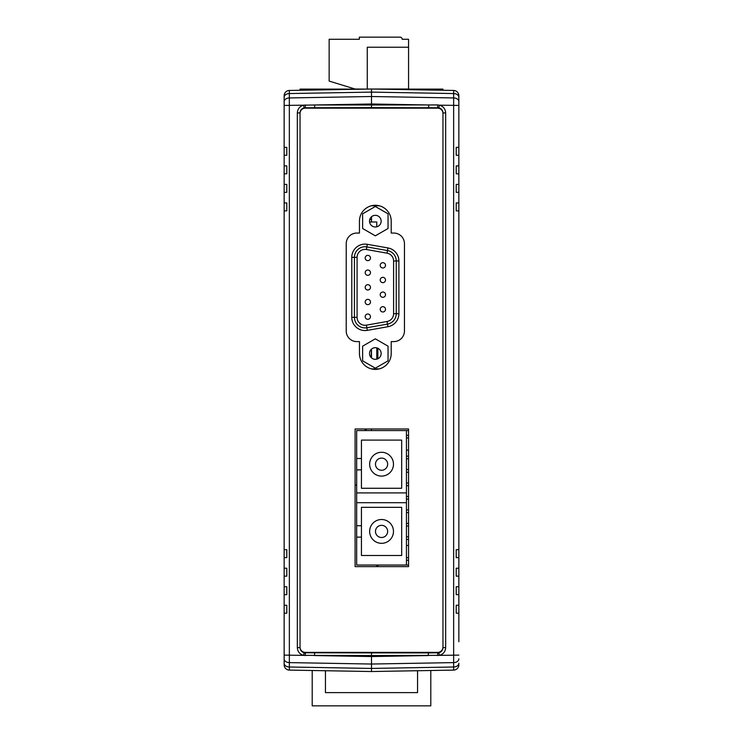 <?xml version="1.0" encoding="UTF-8"?>
<svg xmlns="http://www.w3.org/2000/svg" width="743" height="743" viewBox="0 0 743 743"><rect width="100%" height="100%" fill="white"/><g stroke="black" fill="none" stroke-linecap="round" stroke-linejoin="round"><path stroke-width="1.11" d="M458.849 634.485L458.849 630.417M350.325 671.161L371.5 671.533L453.648 670.102L453.648 90.451A5.294 5.294 0 0 1 458.849 95.745L458.849 549.681L456.202 549.681L456.202 557.621L458.849 557.621L458.849 568.209L456.202 568.209L456.202 576.15L458.849 576.15L458.849 586.738L456.202 586.738L456.202 594.679L458.849 594.679L458.849 605.266L456.202 605.266L456.202 613.207L458.849 613.207L458.849 641.757M445.661 647.617C445.373 651.63 443.311 654.212 439.466 655.372L371.5 655.558L371.5 664.047L371.5 656.552L428.367 655.558L428.321 652.911L438.834 652.791C441.398 652.01 442.782 650.292 442.967 647.617L442.967 112.927C442.772 110.252 441.388 108.524 438.816 107.763L371.5 107.633L371.5 104.986L437.72 104.939L439.438 105.181L438.816 107.763C441.388 108.524 442.772 110.252 442.967 112.927L445.661 112.927L445.661 647.617L442.967 647.617C442.782 650.292 441.398 652.01 438.834 652.791L439.466 655.372L458.849 655.122M371.5 430.569L371.5 428.98L371.5 430.569M289.333 90.646L289.352 670.102L371.5 671.533L371.5 664.047L371.5 668.431L453.685 667A5.294 3.743 0 0 0 458.849 663.258M371.5 107.633L304.166 107.763C301.602 108.534 300.218 110.252 300.033 112.927L300.033 647.617C300.218 650.292 301.602 652.02 304.166 652.791L371.5 652.911L371.5 655.558L371.5 652.911L428.321 652.911M369.726 219.612L371.5 219.612L371.5 216.78L371.5 221.99M428.655 107.633L428.702 104.986L371.5 103.992L371.5 104.986L371.5 92.113L371.5 103.992L314.642 104.986L371.5 104.986M377.853 566.621L377.853 565.033M377.853 358.758L377.853 348.253M458.849 95.745L458.849 110.289L458.849 95.745M458.849 614.535L458.849 605.266M458.849 594.679L458.849 586.738M458.849 576.15L458.849 568.209M458.849 557.621L458.849 539.093M458.849 221.46L458.849 210.873L456.202 210.873L456.202 202.932L458.849 202.932L456.202 202.932M458.849 184.403L456.202 184.403L458.849 184.403L458.849 173.816L456.202 173.816L456.202 165.875L458.849 165.875L458.849 155.287L456.202 155.287L456.202 147.346L458.849 147.346L458.849 142.052M284.151 639.89L284.151 664.809A5.294 5.294 0 0 0 289.352 670.102A5.294 5.294 0 0 1 284.151 664.809L284.151 210.873L286.798 210.873L286.798 202.932L284.151 202.932L284.151 192.344L286.798 192.344L286.798 184.403L284.151 184.403L284.151 173.816L286.798 173.816L286.798 165.875L284.151 165.875L284.151 155.287L286.798 155.287L286.798 147.346L284.151 147.346L284.151 95.745A5.294 5.294 0 0 1 285.739 91.965A5.294 5.294 180 0 1 286.798 91.157A5.294 5.294 0 0 1 289.352 90.451L371.5 89.021L453.648 90.451M376.757 226.81L376.757 221.99L369.577 221.99M453.648 670.102A5.294 5.294 0 0 0 458.849 664.809A5.294 5.294 0 0 1 453.648 670.102M456.202 184.403L456.202 192.344L458.849 192.344M458.849 165.875L456.202 165.875M458.849 147.346L456.202 147.346M366.206 430.569L366.206 428.98M366.875 327.867L366.206 327.867M408.557 566.621L408.557 428.98L355.089 428.98L355.089 566.621L408.557 566.621L408.557 428.98M408.557 456.137L406.44 456.137M408.557 458.784L406.44 458.784M408.557 469.585L406.44 469.585M408.557 472.232L406.44 472.232M408.557 483.034L406.44 483.034M408.557 485.681L406.44 485.681M408.557 496.482L406.44 496.482M408.557 499.129L406.44 499.129M408.557 509.93L406.44 509.93M408.557 512.577L406.44 512.577M408.557 523.378L406.44 523.378M408.557 526.025L406.44 526.025M408.557 536.817L406.44 536.817M408.557 539.464L406.44 539.464M387.623 464.691A6.093 6.093 -0 0 1 381.558 470.273A6.093 6.093 -0 0 1 375.494 464.691M381.558 458.097A6.093 6.093 -0 0 1 387.651 464.189A6.093 6.093 -0 0 1 381.558 470.273A6.093 6.093 -0 0 1 375.475 464.189A6.093 6.093 -0 0 1 381.558 458.097M393.428 463.205A11.916 11.916 180 0 0 381.558 452.273A11.916 11.916 -0 0 1 393.474 464.189A11.916 11.916 -0 0 1 381.558 476.096A11.916 11.916 -0 0 1 369.642 464.189A11.916 11.916 -0 0 1 381.558 452.273A11.916 11.916 180 0 0 369.689 463.205M387.623 531.923A6.093 6.093 -0 0 1 381.558 537.505A6.093 6.093 -0 0 1 375.494 531.923M381.558 525.329A6.093 6.093 -0 0 1 387.651 531.421A6.093 6.093 -0 0 1 381.558 537.505A6.093 6.093 -0 0 1 375.475 531.421A6.093 6.093 -0 0 1 381.558 525.329M393.428 530.437A11.916 11.916 180 0 0 381.558 519.506A11.916 11.916 -0 0 1 393.474 531.421A11.916 11.916 -0 0 1 381.558 543.328A11.916 11.916 -0 0 1 369.642 531.421A11.916 11.916 -0 0 1 381.558 519.506A11.916 11.916 180 0 0 369.689 530.437M408.557 430.569L356.677 430.569L356.677 492.906L406.44 492.906L406.44 430.569L404.062 430.569M356.677 492.906L356.677 502.705L406.44 502.705L356.677 502.705L356.677 537.115L361.442 537.115L361.442 507.33L401.675 507.33L401.675 555.504L361.442 555.504L361.442 537.115L356.677 537.115L356.677 565.033L406.44 565.033L406.44 492.906M361.442 458.496L361.442 469.882L356.677 469.882L361.442 469.882L361.442 488.272L401.675 488.272L401.675 440.097L361.442 440.097L361.442 458.496L356.677 458.496M361.442 525.728L356.677 525.728M408.557 565.033L406.44 565.033M408.557 557.677L406.44 557.677M408.557 545.501L406.44 545.501M408.557 560.268L406.44 560.268M408.557 435.333L406.44 435.333M408.557 450.109L406.44 450.109M408.557 437.933L406.44 437.933M365.017 246.75A10.588 10.588 -0 0 1 366.856 246.917A10.588 10.588 180 0 0 354.43 257.338A10.588 10.588 -0 0 1 365.017 246.75M380.221 265.557A2.647 2.647 180 0 0 382.859 267.982A2.647 2.647 180 0 0 385.506 265.335A2.647 2.647 180 0 0 382.859 262.688A2.647 2.647 180 0 0 380.212 265.335A2.647 2.647 180 0 0 382.859 267.982A2.647 2.647 180 0 0 385.496 265.557M365.184 258.22A2.647 2.647 180 0 0 367.822 260.654A2.647 2.647 180 0 0 370.469 258.007A2.647 2.647 180 0 0 367.822 255.36A2.647 2.647 180 0 0 365.175 258.007A2.647 2.647 180 0 0 367.822 260.654A2.647 2.647 180 0 0 370.46 258.22M365.184 316.88A2.647 2.647 180 0 0 367.822 319.304A2.647 2.647 180 0 0 370.469 316.657A2.647 2.647 180 0 0 367.822 314.01A2.647 2.647 180 0 0 365.175 316.657A2.647 2.647 180 0 0 367.822 319.304A2.647 2.647 180 0 0 370.46 316.88M380.221 309.543A2.647 2.647 180 0 0 382.859 311.976A2.647 2.647 180 0 0 385.506 309.329A2.647 2.647 180 0 0 382.859 306.683A2.647 2.647 180 0 0 380.212 309.329A2.647 2.647 180 0 0 382.859 311.976A2.647 2.647 180 0 0 385.496 309.543M365.184 302.215A2.647 2.647 180 0 0 367.822 304.639A2.647 2.647 180 0 0 370.469 301.992A2.647 2.647 180 0 0 367.822 299.345A2.647 2.647 180 0 0 365.175 301.992A2.647 2.647 180 0 0 367.822 304.639A2.647 2.647 180 0 0 370.46 302.215M380.221 294.878A2.647 2.647 180 0 0 382.859 297.311A2.647 2.647 180 0 0 385.506 294.665A2.647 2.647 180 0 0 382.859 292.018A2.647 2.647 180 0 0 380.212 294.665A2.647 2.647 180 0 0 382.859 297.311A2.647 2.647 180 0 0 385.496 294.878M365.184 287.55A2.647 2.647 180 0 0 367.822 289.984A2.647 2.647 180 0 0 370.469 287.337A2.647 2.647 180 0 0 367.822 284.69A2.647 2.647 180 0 0 365.175 287.337A2.647 2.647 180 0 0 367.822 289.984A2.647 2.647 180 0 0 370.46 287.55M380.221 280.222A2.647 2.647 180 0 0 382.859 282.646A2.647 2.647 180 0 0 385.506 280A2.647 2.647 180 0 0 382.859 277.353A2.647 2.647 180 0 0 380.212 280A2.647 2.647 180 0 0 382.859 282.646A2.647 2.647 180 0 0 385.496 280.222M365.184 272.885A2.647 2.647 180 0 0 367.822 275.319A2.647 2.647 180 0 0 370.469 272.672A2.647 2.647 180 0 0 367.822 270.025A2.647 2.647 180 0 0 365.175 272.672A2.647 2.647 180 0 0 367.822 275.319A2.647 2.647 180 0 0 370.46 272.885M393.604 313.685L396.251 313.685L396.251 260.979L396.251 313.685A10.588 10.588 -0 0 1 387.502 324.106L366.856 327.747A10.588 10.588 -0 0 1 354.43 317.326L354.43 257.338L357.077 257.338L357.077 317.326A7.941 7.941 180 0 0 366.392 325.146L387.038 321.505A7.941 7.941 180 0 0 393.604 313.685L393.604 260.979A7.941 7.941 180 0 0 387.038 253.159L366.392 249.518A7.941 7.941 180 0 0 357.077 257.338M375.336 226.977A5.823 5.823 180 0 0 381.159 221.154A5.823 5.823 180 0 0 375.336 215.331A5.823 5.823 180 0 0 369.512 221.154A5.823 5.823 180 0 0 375.336 226.977M375.336 359.333A5.823 5.823 180 0 0 381.159 353.51A5.823 5.823 180 0 0 375.336 347.687A5.823 5.823 180 0 0 369.512 353.51A5.823 5.823 180 0 0 375.336 359.333M362.63 346.173L362.63 360.838L375.336 368.175L388.041 360.838L388.041 346.173L375.336 338.836L362.63 346.173L375.336 338.836L388.041 346.173M371.277 368.862L379.394 368.862M379.413 205.802L371.259 205.802M362.63 213.826L362.63 228.491L375.336 235.828L388.041 228.491L388.041 213.826L375.336 206.489L362.63 213.826L375.336 206.489L388.041 213.826M387.038 253.159L387.502 250.558A10.588 10.588 -0 0 1 396.251 260.979A10.588 10.588 180 0 0 387.502 250.558L366.856 246.917L387.502 250.558L366.856 246.917L387.502 250.558L387.957 247.948A13.235 13.235 -0 0 1 398.898 260.979L398.898 313.685A13.235 13.235 -0 0 1 387.957 326.716L367.311 330.356A13.235 13.235 -0 0 1 351.783 317.326L351.783 257.338A13.235 13.235 -0 0 1 367.311 244.308L387.957 247.948M367.246 89.095L355.089 89.03L329.149 81.089L329.149 39.268L359.324 39.268L359.324 37.15L400.087 37.15A2.118 2.118 180 0 1 402.204 39.268L408.557 39.268L408.557 89.03L372.308 89.03L408.557 89.104M367.265 89.03L370.692 89.03L367.265 89.03L367.265 47.208L408.557 47.208L367.265 47.208M314.605 652.911L314.558 655.558L371.5 656.552L371.5 655.558L303.543 655.372C299.689 654.212 297.627 651.63 297.339 647.617L297.339 112.927C297.627 108.924 299.689 106.342 303.534 105.181L314.642 104.986L314.688 107.633M371.5 357.513L371.5 349.126L371.11 357.513M376.794 566.621L376.794 565.033M365.147 428.98L365.147 430.569M284.151 629.089L284.151 623.823M284.151 594.679L286.798 594.679L286.798 586.738L284.151 586.738L284.151 576.15L286.798 576.15L286.798 568.209L284.151 568.209L284.151 557.621L286.798 557.621L286.798 549.681L284.151 549.681M284.151 95.745L284.151 107.828L284.151 95.745A5.294 5.294 0 0 1 289.352 90.451A5.294 5.294 0 0 0 284.151 95.745M286.798 173.816L286.798 165.875L284.151 165.875L284.151 210.873M284.151 116.995L284.151 155.287M284.151 539.093L284.151 221.46M371.5 89.021L371.5 92.113L289.315 93.553A5.294 3.743 180 0 0 284.151 97.296M284.151 613.207L286.798 613.207L286.798 605.266L284.151 605.266M286.798 613.207L286.798 605.266M286.798 594.679L286.798 586.738M286.798 576.15L286.798 568.209M284.151 147.346L286.798 147.346L286.798 155.287M284.151 184.403L286.798 184.403L286.798 192.344M284.151 202.932L286.798 202.932L286.798 210.873M376.794 205.337L376.794 205.802M376.794 359.148L376.794 347.863M305.28 104.93L305.327 107.633L304.166 107.763L303.534 105.181L284.151 105.432M297.339 647.617L300.033 647.617C300.218 650.292 301.602 652.02 304.166 652.791L303.543 655.372L284.151 655.122M300.033 90.265L300.033 89.104L305.327 89.104L305.327 90.172M437.673 90.172L437.673 89.104L376.794 89.104M366.206 89.104L305.327 89.104M437.673 89.104L442.967 89.104L442.967 90.265L442.967 89.104M375.336 205.272A15.882 15.882 0 0 0 359.454 221.154L359.454 233.07L356.807 233.07A10.588 10.588 0 0 0 346.219 243.658L346.219 331.006A10.588 10.588 0 0 0 356.807 341.594L359.454 341.594L359.454 353.501A15.882 15.882 0 0 0 375.336 369.382A15.882 15.882 0 0 0 391.217 353.501L391.217 341.594L393.864 341.594A10.588 10.588 0 0 0 404.452 331.006L404.452 243.658A10.588 10.588 0 0 0 393.864 233.07L391.217 233.07L391.217 221.154A15.882 15.882 0 0 0 375.336 205.272M300.033 113.456A5.294 5.294 0 0 1 305.327 108.162L437.673 108.162A5.294 5.294 0 0 1 442.967 113.456M300.033 647.088A5.294 5.294 0 0 0 305.327 652.382L437.673 652.382A5.294 5.294 0 0 0 442.967 647.088M388.44 47.208L398.499 47.208L388.44 47.208M396.381 37.15L362.5 37.15M353.649 89.104L353.501 88.547M430.791 670.492L430.791 705.85L312.209 705.85L312.209 670.492M325.443 670.725L325.443 692.615L417.557 692.615L417.557 670.725M458.849 658.865A5.294 3.743 0 0 1 453.685 662.607L371.5 664.038L289.315 662.607A5.294 3.743 180 0 1 284.151 658.865M458.849 105.422L439.438 105.181C443.302 106.323 445.373 108.915 445.661 112.927M284.151 101.689A5.294 3.743 180 0 1 289.315 97.946L371.5 96.506L453.685 97.937A5.294 3.743 0 0 1 458.849 101.68M458.849 97.296A5.294 3.743 0 0 0 453.685 93.553L371.5 92.113M437.72 655.614L437.673 652.911L438.834 652.791M437.72 104.939L437.673 107.633M361.442 537.115L356.677 537.115M361.442 469.882L356.677 469.882M357.077 317.326L351.783 317.326M366.392 249.518L367.311 244.308M387.957 326.716L387.502 324.106L366.856 327.747L366.392 325.146M387.502 324.106L387.038 321.505M393.604 260.979L398.898 260.979M398.898 313.685L396.251 313.685M354.43 257.338L351.783 257.338M367.311 330.356L366.856 327.747M304.166 107.763C301.602 108.534 300.218 110.252 300.033 112.927L297.339 112.927M356.677 485.095L355.089 485.095M284.151 663.258A5.294 3.743 180 0 0 289.315 667L371.5 668.431M305.327 652.911L305.28 655.614"/></g></svg>
